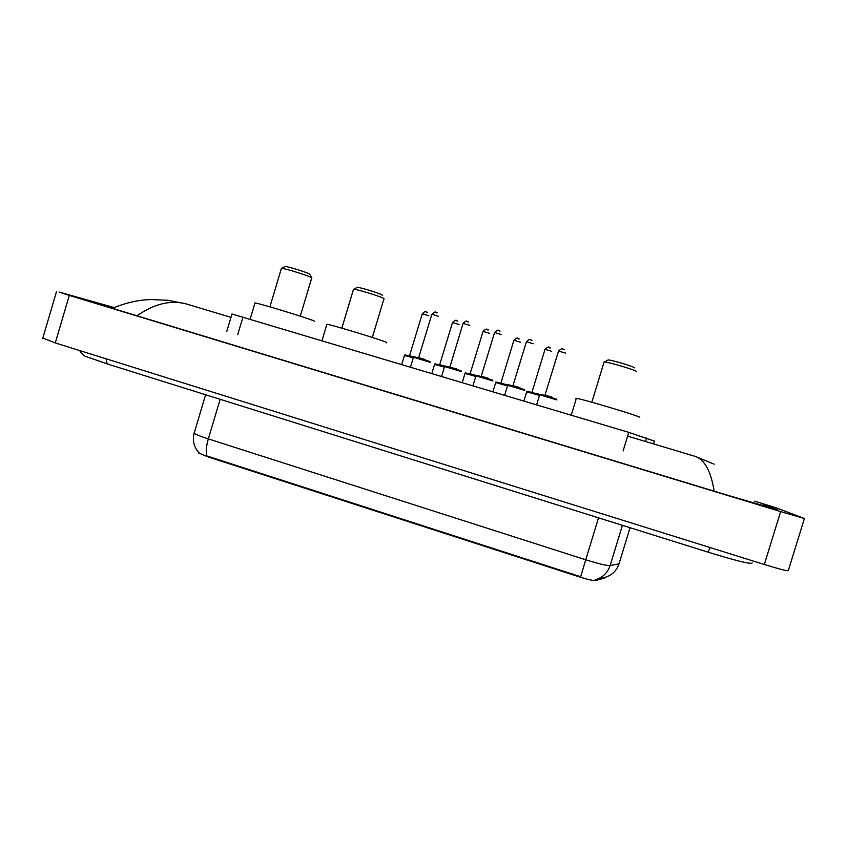 <?xml version="1.0" encoding="UTF-8"?>
<svg xmlns="http://www.w3.org/2000/svg" width="847" height="847" viewBox="0 0 847 847"><rect width="100%" height="100%" fill="white"/><g stroke="black" fill="none" stroke-linecap="round" stroke-linejoin="round"><path stroke-width="1.27" d="M231.919 313.993L628.781 432.372L654.615 441.181M198.558 452.34L198.473 452.923L208.034 456.893L578.967 576.786C587.553 579.486 593.038 580.724 595.42 580.502L604.197 578.226M754.698 501.159L776.678 508.009L804.396 518.512L780.648 511.588L69.295 295.412L59.099 292.056L114.144 307.556M804.375 518.586L788.356 570.433C788.843 571.524 780.828 569.544 764.322 564.494L55.267 342.919L42.816 338.048M113.667 307.768L91.783 301.828L119.988 310.616L726.482 494.902L777.366 509.778L763.211 504.293L762.755 505.775M718.881 492.594L133.106 314.608M755.99 503.203L756.54 503.944M187.96 304.433L185.726 303.798C170.427 299.891 154.249 303.84 137.193 315.645M714.095 490.921C710.982 471.419 704.778 459.942 695.493 456.469L694.021 456.025M194.291 432.489L194.132 433.24C195.805 434.5 200.538 436.385 208.32 438.905C206.213 446.305 205.715 451.98 206.827 455.93L580.693 576.743L585.722 559.782C598.585 563.806 606.717 565.722 610.115 565.542C607.564 572.996 602.556 577.739 595.092 579.793L604.398 577.548C611.672 575.6 616.542 571.016 619.019 563.806L619.422 563.541M634.339 367.831C635.081 366.984 612.339 360.102 608.188 359.922L607.595 360.25M636.383 371.621L636.393 371.579C637.346 370.605 609.544 362.198 604.546 361.955L603.975 362.41M639.729 417.37C641.878 416.809 583.001 399.106 576.384 398.312L575.526 398.365L576.256 398.757M382.23 295.338L382.029 294.957C379.943 293.422 360.578 287.429 357.36 287.324L356.873 287.588M384.115 298.98L383.903 298.525C381.404 296.715 357.73 289.399 353.855 289.24L353.39 289.632M386.687 342.866L386.698 342.442C381.753 339.954 331.886 324.782 326.9 324.263L326.783 324.634M311.643 277.689L309.579 274.026C306.815 272.332 288.192 266.54 285.217 266.456L284.761 266.699M311.876 278.134L311.41 277.551C308.075 275.54 285.312 268.467 281.733 268.34L281.299 268.7M314.576 321.553L314.046 320.939C307.408 317.974 259.542 303.374 254.979 302.93L254.883 303.268M653.535 443.902L654.403 441.065M603.89 578.437L604.144 577.612M578.967 576.786L579.147 576.204M595.42 580.502L595.674 579.644M208.034 456.893L208.193 456.342M645.583 441.52L646.674 437.973M623.096 450.964L628.781 432.372M237.732 334.597L242.973 317.064M710.178 547.575L707.997 552.138C733.428 559.973 751.363 564.716 752.178 562.884M106.267 358.853C106.203 361.997 106.934 363.818 108.437 364.305L707.997 552.138M69.295 295.412L55.267 342.919M780.648 511.588L764.322 564.494M763.708 506.061L764.142 504.621M622.418 525.32L610.115 565.542L619.019 563.806L630.052 527.723M220.146 399.297L208.32 438.905L585.722 559.782L598.533 517.845M539.295 395.348L526.686 391.812M527.289 391.356L539.465 394.797C529.11 391.727 525.839 390.531 526.718 391.716L523.891 401.023M538.692 394.12L531.747 392.479M532.001 392.14L544.981 349.366M551.683 351.325L545.013 349.271C550.285 344.708 548.676 348.572 550.455 347.969M548.602 347.323L549.724 347.651M507.321 385.83L495.696 382.59M496.3 382.135L507.491 385.279C497.2 382.262 495.251 381.446 495.728 382.495L492.922 391.769M507.607 384.887L500.725 383.257M500.969 382.918L513.875 340.346M520.524 342.304L513.907 340.25C519.042 335.846 517.019 339.287 519.253 338.927M517.475 338.313L518.586 338.631M475.665 376.407L464.992 373.453M465.596 372.998L475.834 375.867C465.765 372.934 464.908 372.436 465.024 373.368L462.229 382.59M470.244 373.792L476.099 375.475M489.651 333.358L483.065 331.399M486.644 329.388L487.745 329.705M444.315 367.079L434.575 364.401M435.167 363.956L444.474 366.539C434.765 363.744 434.786 363.49 434.606 364.316L431.832 373.506M439.805 364.739L444.77 366.148M459.085 324.507L452.542 322.538M456.099 320.547L457.2 320.865M413.262 357.847L404.443 355.433M405.035 354.988L413.431 357.307C404.167 354.66 404.898 354.607 404.464 355.348L401.711 364.506M409.641 355.772L413.728 356.905M428.794 315.74L422.304 313.771M425.85 311.781L426.93 312.098M556.924 399.943L539.677 394.808M540.291 394.342L556.532 399.159M545.14 395.157L552.043 397.201M565.457 353.072L558.533 351.06M562.27 348.943L563.435 349.282M524.78 390.403L507.671 385.29M508.274 384.824L524.388 389.609M513.102 385.639L519.942 387.672M533.261 343.755L526.411 341.743M530.116 339.647L531.27 339.986M492.943 380.949L475.961 375.867M481.371 376.206L488.158 378.238M501.392 334.533L494.584 332.522M476.575 375.401L492.562 380.155M498.269 330.436L499.412 330.775M461.414 371.589L444.569 366.529M449.704 367.206L456.681 368.9M469.82 325.407L463.076 323.395M445.226 366.084L461.043 370.785M466.739 321.32L467.872 321.648M430.191 362.325L413.474 357.275M418.82 357.625L425.512 359.647M431.854 314.332L418.577 357.953M438.566 316.365L431.896 314.248C437.041 309.748 435.189 313.369 437.211 312.85M414.077 356.82L429.831 361.51M435.517 312.299L436.639 312.617M226.816 331.304L231.993 313.919M79.586 350.52C82.286 354.512 84.689 356.608 86.796 356.799L108.437 364.305M56.569 291.442L42.699 338.461M714.148 464.188L695.493 456.469L627.627 436.141M230.977 317.35L185.758 303.798M185.726 303.798L167.928 300.262L150.893 299.563C138.347 299.902 125.525 302.813 112.429 308.308M199.289 453.05C193.984 447.438 192.269 440.842 194.132 433.24L205.609 394.744M470 374.12L483.086 331.315C488.137 326.91 486.252 330.394 488.37 329.97M439.551 365.068L452.563 322.453C457.592 318.07 455.76 321.574 457.772 321.098M409.397 356.1L422.325 313.686C427.301 309.314 425.533 312.829 427.47 312.321M544.896 395.485L558.565 350.954C564.017 346.254 562.355 350.224 564.208 349.631M556.627 399.191L543.001 394.956C540.428 394.162 539.338 394.088 539.698 394.713L536.627 404.834M512.859 385.967L526.442 341.648C531.715 337.127 529.671 340.642 531.98 340.293M524.473 389.641L510.921 385.427C508.412 384.644 507.332 384.57 507.692 385.194L504.643 395.274M481.128 376.544L494.616 332.426C499.825 327.905 497.877 331.463 500.079 331.05M492.636 380.176L479.084 375.962C476.702 375.221 475.675 375.157 475.993 375.772L472.954 385.798M461.107 370.817L447.618 366.613C445.3 365.893 444.294 365.83 444.601 366.433L441.583 376.417M468.486 321.913C466.401 322.368 468.243 318.79 463.108 323.3L449.958 366.836M430.096 361.69L416.555 357.381C414.204 356.64 413.188 356.576 413.495 357.19L410.499 367.132M576.384 398.312L571.249 415.178M604.123 361.923L591.841 402.24M608.188 359.922L604.546 361.955M383.882 299.002L372.32 337.445M326.9 324.263L321.976 340.674M353.517 289.229L341.828 328.16M357.36 287.324L353.855 289.24M311.664 278.155L300.283 316.164M254.979 302.93L250.13 319.203M281.416 268.319L269.897 306.858M285.217 266.456L281.733 268.34"/></g></svg>
